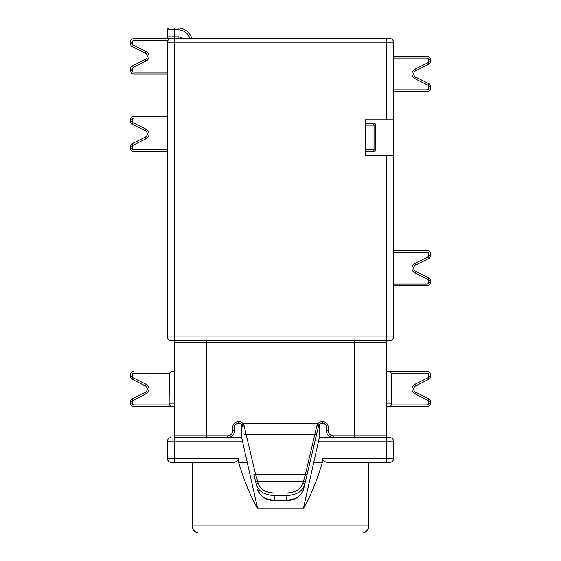 <?xml version="1.0" encoding="UTF-8"?>
<svg xmlns="http://www.w3.org/2000/svg" width="561" height="561" viewBox="0 0 561 561"><rect width="100%" height="100%" fill="white"/><g stroke="black" fill="none" stroke-linecap="round" stroke-linejoin="round"><path stroke-width="0.84" d="M391.873 403.198A3.527 3.527 0 0 1 388.345 406.725L386.424 406.725L388.345 406.725A3.527 3.296 -90 0 0 391.641 403.198L391.641 374.951A3.527 3.296 -90 0 0 388.345 371.417A3.527 3.527 0 0 1 391.873 374.951M171.049 462.334A3.527 3.527 0 0 1 167.515 458.807L174.576 458.807L174.576 462.334L171.049 462.334A3.527 3.527 0 0 1 167.515 458.807L167.515 441.149L174.576 441.149L174.576 437.622L241.665 437.622L242.457 441.149L174.576 441.149L174.576 458.807L238.572 458.807C237.331 461.387 235.34 462.566 232.605 462.334L174.576 462.334L192.234 462.334L192.234 525.888A7.062 7.062 0 0 0 199.295 532.95L361.705 532.95A7.062 7.062 0 0 0 368.766 525.888L368.766 462.334L386.424 462.334L328.395 462.334C325.661 462.566 323.669 461.387 322.428 458.807L386.424 458.807L386.424 441.149L318.543 441.149L319.335 437.622L389.951 437.622L386.424 437.622L386.424 441.149L393.485 441.149L393.485 458.807A3.527 3.527 0 0 1 389.951 462.334L386.424 462.334L386.424 458.807L393.485 458.807M242.457 441.149L257.548 508.238L303.452 508.238C310.065 497.39 316.39 482.095 322.428 462.334L322.428 458.807M257.548 508.238C250.935 497.39 244.61 482.095 238.572 462.334L238.572 458.807M393.485 155.159L393.485 336.993A3.527 3.527 0 0 1 389.951 340.52L171.049 340.52A3.527 3.527 0 0 1 167.515 336.993L167.515 42.173A3.527 3.527 0 0 1 171.049 38.639L389.951 38.639A3.527 3.527 0 0 1 393.485 42.173L393.485 119.851L386.424 119.851L386.424 42.173L174.576 42.173L174.576 336.993L386.424 336.993L386.424 155.159L393.485 155.159L393.485 119.851M365.239 151.624L374.068 151.624L365.239 151.624L365.239 155.159L386.424 155.159M322.428 462.334L313.774 462.334L318.543 441.149M365.239 155.159L365.239 119.851L386.424 119.851M319.335 424.642L319.335 437.622M241.665 437.622L241.665 424.642M247.226 462.334L238.572 462.334M365.239 119.851L365.239 123.378L374.068 123.378L365.239 123.378M303.452 508.238L313.774 462.334M174.576 374.951L169.359 374.951A3.527 3.296 -90 0 1 172.655 371.417L174.576 371.417M174.576 406.725L133.974 406.725A3.527 3.527 0 0 1 130.44 403.198L130.44 401.844A3.527 3.527 0 0 1 132.396 398.689L145.313 392.23L132.396 398.689A3.527 3.527 0 0 0 130.44 401.844L132.207 401.844L132.207 403.198L132.207 401.844A1.767 1.767 0 0 1 133.181 400.266L132.396 398.689M386.424 371.417L388.345 371.417L386.424 371.417M169.127 403.198L169.359 374.951L169.127 403.198A3.527 3.527 0 0 0 172.655 406.725A3.527 3.296 -90 0 1 169.359 403.198L174.576 403.198M167.515 441.149A3.527 3.527 0 0 1 171.049 437.622M389.951 437.622A3.527 3.527 0 0 1 393.485 441.149M285.949 500.664L275.051 500.664L275.051 500.209L285.949 500.209C295.331 499.767 301.187 496.205 303.515 489.522L300.521 494.942L297.225 497.628C293.964 499.599 290.212 500.608 285.949 500.664L287.071 495.482L273.929 495.482C264.547 495.04 258.691 491.478 256.363 484.795L253.838 474.136A1.767 0.533 166.7 0 0 255.557 474.276L257.604 481.184A1.767 1.164 166.7 0 0 255.886 482.769M305.114 482.769A1.767 1.164 13.3 0 0 303.396 481.184L257.604 481.184L258.081 483.203C260.185 489.241 265.465 492.502 273.929 492.993L287.071 492.993C295.535 492.502 300.815 489.241 302.919 483.203L305.443 474.276L316.79 425.925L317.996 423.499A5.294 5.294 0 0 1 321.944 421.732L322.87 421.732A5.294 5.294 0 0 1 328.164 427.026L328.164 430.56L326.397 430.56A7.062 7.062 0 0 0 333.458 437.622A7.062 7.062 0 0 1 326.397 430.56L326.397 427.026A3.527 3.527 0 0 0 322.87 423.499L321.944 423.499A3.527 3.527 0 0 0 319.314 424.67L318.508 426.213L303.515 489.522M388.191 371.417L427.026 371.417A3.527 3.527 0 0 1 430.56 374.951L430.56 376.298A3.527 3.527 0 0 1 428.604 379.453L415.687 385.912L428.604 379.453L427.819 377.876A1.767 1.767 0 0 0 428.793 376.298L428.793 374.951A1.767 1.767 0 0 0 427.026 373.184L391.403 373.184M328.164 430.56A5.294 5.294 0 0 0 333.458 435.855L386.424 435.855A1.767 1.767 0 0 1 384.657 437.622A1.767 1.767 0 0 0 386.424 435.855L386.424 342.287L174.576 342.287L174.576 435.855A1.767 1.767 0 0 0 176.343 437.622A1.767 1.767 0 0 1 174.576 435.855L227.542 435.855A5.294 5.294 0 0 0 232.836 430.56L232.836 427.026A5.294 5.294 0 0 1 238.13 421.732L239.056 421.732A5.294 5.294 0 0 1 243.004 423.499L244.21 425.925L246.118 434.403A1.767 0.533 166.7 0 1 244.4 434.27M391.403 404.958L427.026 404.958A1.767 1.767 0 0 0 428.793 403.198L428.793 401.844L430.56 401.844A3.527 3.527 0 0 0 428.604 398.689L415.687 392.23L428.604 398.689A3.527 3.527 0 0 1 430.56 401.844L430.56 403.198A3.527 3.527 0 0 1 427.026 406.725L388.191 406.725M242.212 425.448L241.686 424.67A3.527 3.527 0 0 0 239.056 423.499L238.13 423.499A3.527 3.527 0 0 0 234.603 427.026L234.603 430.56A7.062 7.062 0 0 1 227.542 437.622A7.062 7.062 0 0 0 234.603 430.56L232.836 430.56M317.119 432.089L318.788 425.448M275.051 500.664C270.788 500.608 267.036 499.599 263.775 497.628L260.479 494.942L257.485 489.522C259.813 496.205 265.669 499.767 275.051 500.209L273.929 495.482L273.929 492.993M302.919 483.203A1.767 1.164 13.3 0 1 304.637 484.795C302.309 491.478 296.453 495.04 287.071 495.482L287.071 492.993M321.944 421.732L321.944 423.499A3.527 3.527 0 0 0 319.314 424.67A3.527 3.527 0 0 1 321.944 423.499A3.527 3.527 0 0 0 319.314 424.67L317.996 423.499L243.004 423.499L241.686 424.67A3.527 3.527 0 0 0 239.056 423.499L239.056 421.732M386.424 342.287A1.767 1.767 0 0 0 384.657 340.52A1.767 1.767 0 0 1 386.424 342.287M174.576 342.287A1.767 1.767 0 0 1 176.343 340.52M415.687 392.23A3.527 3.527 0 0 1 415.687 385.912A3.527 3.527 0 0 0 415.687 392.23L414.902 393.808A5.294 5.294 0 0 1 414.902 384.334L427.819 377.876M244.21 425.925L242.492 426.213M316.6 434.27A1.767 0.533 13.3 0 1 314.882 434.403L246.118 434.403L255.557 474.276L305.443 474.276A1.767 0.533 13.3 0 0 307.162 474.136M316.79 425.925L318.508 426.213M146.098 393.808L145.313 392.23A3.527 3.527 0 0 0 145.313 385.912L132.396 379.453A3.527 3.527 0 0 1 130.44 376.298L130.44 374.951A3.527 3.527 0 0 1 133.974 371.417L133.974 373.184A1.767 1.767 0 0 0 132.207 374.951L132.207 376.298A1.767 1.767 0 0 0 133.181 377.876L146.098 384.334A5.294 5.294 0 0 1 146.098 393.808L133.181 400.266M146.098 129.233L145.313 130.818A3.527 3.527 0 0 1 145.313 137.129L132.396 143.588L145.313 137.129A3.527 3.527 0 0 0 145.313 130.818L132.396 124.36A3.527 3.527 0 0 1 130.44 121.197L130.44 119.851A3.527 3.527 0 0 1 133.974 116.316L167.515 116.316L133.974 116.316A3.527 3.527 0 0 0 130.44 119.851L132.207 119.851L132.207 121.197A1.767 1.767 0 0 0 133.181 122.775L146.098 129.233A5.294 5.294 0 0 1 146.098 138.707L133.181 145.166A1.767 1.767 0 0 0 132.207 146.751L132.207 148.097A1.767 1.767 0 0 0 133.974 149.864L167.515 149.864M167.515 151.624L133.974 151.624A3.527 3.527 0 0 1 130.44 148.097L130.44 146.751A3.527 3.527 0 0 1 132.396 143.588A3.527 3.527 0 0 0 130.44 146.751A3.527 3.527 0 0 1 132.396 143.588A3.527 3.527 0 0 0 130.44 146.751L132.207 146.751M169.282 38.639L174.576 38.639L169.282 38.639A1.767 1.767 0 0 1 167.515 36.879L167.515 29.817A1.767 1.767 0 0 1 169.282 28.05L178.11 28.05L169.282 28.05M178.11 28.05A14.123 14.123 0 0 1 191.785 38.639A14.123 14.123 0 0 0 178.11 28.05L178.11 29.817L174.576 29.817L174.576 36.879L178.11 36.879A5.294 5.294 0 0 1 182.059 38.639M132.207 121.197L130.44 121.197A3.527 3.527 0 0 0 132.396 124.36A3.527 3.527 0 0 1 130.44 121.197A3.527 3.527 0 0 0 132.396 124.36L133.181 122.775M132.207 148.097L130.44 148.097A3.527 3.527 0 0 0 133.974 151.624A3.527 3.527 0 0 1 130.44 148.097A3.527 3.527 0 0 0 133.974 151.624L133.974 149.864M167.515 73.947L133.974 73.947A3.527 3.527 0 0 1 130.44 70.42L130.44 69.073A3.527 3.527 0 0 1 132.396 65.91L145.313 59.452A3.527 3.527 0 0 0 145.313 53.141L132.396 46.682A3.527 3.527 0 0 1 130.44 43.52L130.44 42.173A3.527 3.527 0 0 1 133.974 38.639L174.576 38.639L174.576 36.879L167.515 36.879M393.485 284.027L427.026 284.027A1.767 1.767 0 0 0 428.793 282.267L428.793 280.914A1.767 1.767 0 0 0 427.819 279.336L414.902 272.877A5.294 5.294 0 0 1 414.902 263.404L415.687 264.981L428.604 258.523L415.687 264.981A3.527 3.527 0 0 0 415.687 271.3L428.604 277.758L415.687 271.3A3.527 3.527 0 0 1 413.738 268.144M430.56 282.267L430.56 280.914L430.56 282.267A3.527 3.527 0 0 1 427.026 285.794L393.485 285.794L427.026 285.794A3.527 3.527 0 0 0 430.56 282.267L428.793 282.267M430.56 255.367L430.56 254.021L430.56 255.367A3.527 3.527 0 0 1 428.604 258.523A3.527 3.527 0 0 0 430.56 255.367L428.793 255.367L428.793 254.021A1.767 1.767 0 0 0 427.026 252.254L393.485 252.254M393.485 250.487L427.026 250.487L393.485 250.487M428.604 277.758A3.527 3.527 0 0 1 430.56 280.914A3.527 3.527 0 0 0 428.604 277.758L427.819 279.336M427.026 250.487A3.527 3.527 0 0 1 430.56 254.021A3.527 3.527 0 0 0 427.026 250.487L427.026 252.254M393.485 89.837L427.026 89.837A1.767 1.767 0 0 0 428.793 88.07L428.793 86.724A1.767 1.767 0 0 0 427.819 85.146L428.604 83.568L415.687 77.109L428.604 83.568A3.527 3.527 0 0 1 430.56 86.724L430.56 88.07A3.527 3.527 0 0 1 427.026 91.604L393.485 91.604M393.485 56.296L427.026 56.296A3.527 3.527 0 0 1 430.56 59.824L430.56 61.177A3.527 3.527 0 0 1 428.604 64.333L415.687 70.791A3.527 3.527 0 0 0 415.687 77.109A3.527 3.527 0 0 1 415.687 70.791L414.902 69.213L427.819 62.755A1.767 1.767 0 0 0 428.793 61.177L428.793 59.824A1.767 1.767 0 0 0 427.026 58.064L393.485 58.064M365.239 149.864L375.828 149.864L375.828 125.145A1.767 1.767 0 0 0 374.068 123.378M375.828 149.864A1.767 1.767 0 0 1 374.068 151.624M192.234 525.888L368.766 525.888M386.424 374.951L391.641 374.951L391.641 403.198L386.424 403.198M174.576 38.639L174.576 42.173L167.515 42.173M167.515 336.993L174.576 336.993L174.576 340.52M389.951 38.639A3.527 3.527 0 0 1 393.485 42.173L386.424 42.173L386.424 38.639M386.424 340.52L386.424 336.993L393.485 336.993A3.527 3.527 0 0 1 389.951 340.52M206.357 340.52L206.357 437.622M354.643 340.52L354.643 437.622M428.793 401.844A1.767 1.767 0 0 0 427.819 400.266L414.902 393.808M238.13 421.732L238.13 423.499A3.527 3.527 0 0 0 234.603 427.026L232.836 427.026M328.164 427.026L326.397 427.026A3.527 3.527 0 0 0 322.87 423.499L322.87 421.732M428.793 403.198L430.56 403.198A3.527 3.527 0 0 1 427.026 406.725L427.026 404.958M427.026 373.184L427.026 371.417A3.527 3.527 0 0 1 430.56 374.951L428.793 374.951M428.793 376.298L430.56 376.298A3.527 3.527 0 0 1 428.604 379.453M415.687 385.912L414.902 384.334M227.542 435.855L227.542 437.622M428.604 398.689L427.819 400.266M258.081 483.203A1.767 1.164 166.7 0 0 256.363 484.795M333.458 437.622L333.458 435.855M169.597 373.184L133.974 373.184M133.974 404.958L133.974 406.725A3.527 3.527 0 0 1 130.44 403.198L132.207 403.198A1.767 1.767 0 0 0 133.974 404.958L169.597 404.958M145.313 392.23A3.527 3.527 0 0 0 145.313 385.912L146.098 384.334M133.181 377.876L132.396 379.453A3.527 3.527 0 0 1 130.44 376.298L132.207 376.298M132.207 374.951L130.44 374.951A3.527 3.527 0 0 1 133.974 371.417M167.515 118.083L133.974 118.083A1.767 1.767 0 0 0 132.207 119.851M189.948 38.639A12.356 12.356 0 0 0 178.11 29.817M174.576 28.05L174.576 29.817L167.515 29.817M178.11 38.639L178.11 36.879M133.974 118.083L133.974 116.316M132.396 143.588L133.181 145.166M145.313 137.129L146.098 138.707M167.991 40.406L133.974 40.406A1.767 1.767 0 0 0 132.207 42.173L132.207 43.52A1.767 1.767 0 0 0 133.181 45.097L146.098 51.556A5.294 5.294 0 0 1 146.098 61.03L133.181 67.488A1.767 1.767 0 0 0 132.207 69.073L132.207 70.42A1.767 1.767 0 0 0 133.974 72.187L167.515 72.187M133.974 72.187L133.974 73.947A3.527 3.527 0 0 1 130.44 70.42L132.207 70.42M132.207 69.073L130.44 69.073A3.527 3.527 0 0 1 132.396 65.91L133.181 67.488M146.098 61.03L145.313 59.452A3.527 3.527 0 0 0 145.313 53.141L146.098 51.556M133.181 45.097L132.396 46.682A3.527 3.527 0 0 1 130.44 43.52L132.207 43.52M132.207 42.173L130.44 42.173A3.527 3.527 0 0 1 133.974 38.639L133.974 40.406M414.902 263.404L427.819 256.945A1.767 1.767 0 0 0 428.793 255.367M427.026 284.027L427.026 285.794M428.793 280.914L430.56 280.914M414.902 272.877L415.687 271.3M427.819 256.945L428.604 258.523M428.793 254.021L430.56 254.021M427.819 85.146L414.902 78.687A5.294 5.294 0 0 1 414.902 69.213M427.026 58.064L427.026 56.296A3.527 3.527 0 0 1 430.56 59.824L428.793 59.824M428.793 61.177L430.56 61.177A3.527 3.527 0 0 1 428.604 64.333L427.819 62.755M428.793 88.07L430.56 88.07A3.527 3.527 0 0 1 427.026 91.604L427.026 89.837M428.604 83.568A3.527 3.527 0 0 1 430.56 86.724L428.793 86.724M375.828 125.145L365.239 125.145M372.371 151.624A1.767 1.655 90 0 0 374.026 149.864L374.026 125.145A1.767 1.655 -90 0 0 372.371 123.378M414.902 78.687L415.687 77.109M172.655 371.417A3.527 3.527 0 0 0 169.127 374.951"/></g></svg>
